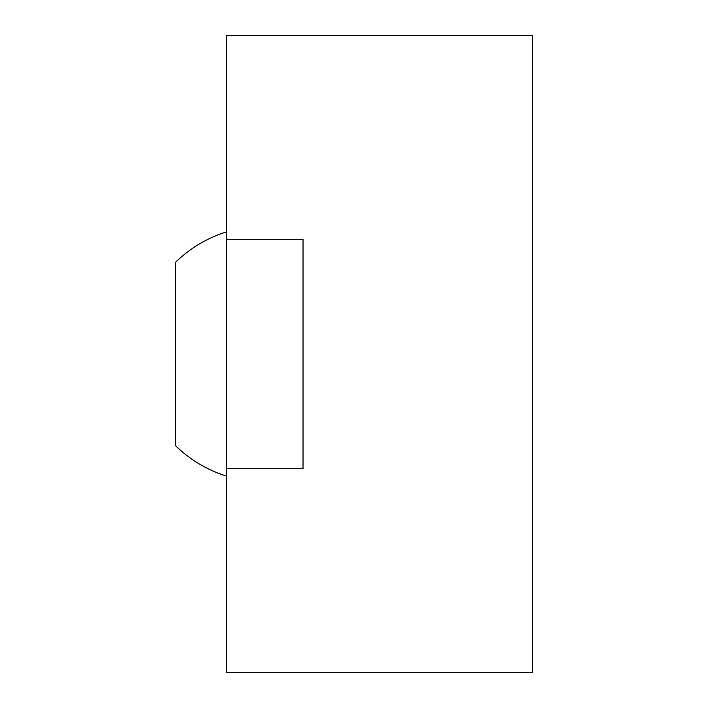<?xml version="1.0" encoding="UTF-8"?>
<svg xmlns="http://www.w3.org/2000/svg" width="708" height="708" viewBox="0 0 708 708"><rect width="100%" height="100%" fill="white"/><g stroke="black" fill="none" stroke-linecap="round" stroke-linejoin="round"><path stroke-width="1.06" d="M226.56 231.87A127.971 127.971 0 0 0 175.584 262.243L175.584 445.757A127.971 127.971 0 0 0 226.56 476.13M303.024 239.304L303.024 468.696L226.56 468.696L226.56 672.6L532.416 672.6L532.416 35.4L226.56 35.4L226.56 239.304L303.024 239.304L226.56 239.304L226.56 468.696L303.024 468.696"/></g></svg>
